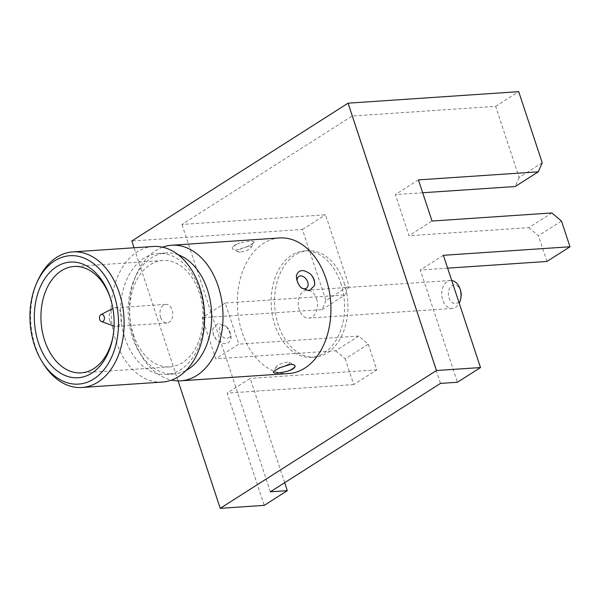 <?xml version="1.0" encoding="UTF-8"?>
<svg xmlns="http://www.w3.org/2000/svg" width="600" height="600" viewBox="0 0 600 600"><rect width="100%" height="100%" fill="white"/><g stroke="black" fill="none" stroke-linecap="round" stroke-linejoin="round"><path stroke-width="0.45" stroke-dasharray="3 2.25" d="M246.653 246.9A11.67 2.978 161.7 0 0 254.077 242.22A11.67 2.978 161.7 0 0 254.123 242.138C253.147 243.292 250.657 244.882 246.653 246.9L236.52 249.93L233.235 249.517L232.17 247.875C232.928 246.075 235.417 244.493 239.64 243.112A11.67 2.978 161.7 0 0 232.17 247.875M230.955 338.835A11.67 7.942 57.5 0 0 230.423 333.442A11.67 7.942 57.5 0 0 230.347 333.202A11.67 7.942 57.5 0 0 227.288 327.735L230.183 333.308L230.955 338.835C228.63 344.903 223.8 345.233 216.48 339.81L213.255 334.447L212.805 328.71A11.67 7.942 57.5 0 0 216.48 339.81M443.377 255.308L420.308 270.007L457.433 382.26M418.433 179.895L395.37 194.595L408.975 235.725L432.037 221.032M225.248 303.007L202.178 317.7L215.782 358.837L238.853 344.138L225.248 303.007L345.097 294.923L349.035 285.9L325.972 300.6L302.445 229.478L131.812 240.983M284.678 482.7L250.185 378.413L227.115 393.112L264.24 505.365M162.578 247.185A67.95 46.65 -93.9 0 0 136.657 273.96A67.95 46.65 -93.9 0 0 134.265 339.78A67.95 46.65 -93.9 0 0 142.26 357.053A67.95 46.65 -93.9 0 0 171.54 380.108M279.577 237.96A67.95 46.65 -93.9 0 0 242.167 332.505A67.95 46.65 -93.9 0 0 288.72 373.545M227.288 327.735L225.84 326.22L218.13 323.498L212.805 328.71M254.123 242.138C253.605 240.593 248.782 240.923 239.64 243.112M178.26 254.79A60.66 41.648 -93.9 0 0 165.84 252.938A60.66 41.648 -93.9 0 0 134.587 278.58A60.66 41.648 -93.9 0 0 132.45 337.335A60.66 41.648 -93.9 0 0 139.59 352.755A60.66 41.648 -93.9 0 0 174.007 373.972A60.66 41.648 -93.9 0 0 186.06 370.47M124.83 337.845A60.66 41.648 -93.9 0 0 166.38 374.49A60.66 41.648 -93.9 0 0 203.85 311.168A60.66 41.648 -93.9 0 0 158.22 253.447A60.66 41.648 -93.9 0 0 124.83 337.845M153.308 246.472A67.95 46.65 -93.9 0 0 115.898 341.017A67.95 46.65 -93.9 0 0 162.442 382.058M37.77 280.627A67.95 46.65 -93.9 0 0 35.377 346.447A67.95 46.65 -93.9 0 0 43.373 363.72M113.153 335.603A53.302 36.6 -93.9 0 0 113.28 334.845A53.302 36.6 -93.9 0 0 110.925 299.865A53.302 36.6 -93.9 0 0 110.692 299.13M133.44 334.68A53.302 36.6 -93.9 0 0 169.958 366.877A53.302 36.6 -93.9 0 0 202.882 311.235A53.302 36.6 -93.9 0 0 162.78 260.513A53.302 36.6 -93.9 0 0 133.44 334.68M160.597 317.37A9.337 6.413 -93.9 0 0 166.995 323.01A9.337 6.413 -93.9 0 0 172.762 313.26A9.337 6.413 -93.9 0 0 165.743 304.38A9.337 6.413 -93.9 0 0 160.597 317.37M109.762 320.798A9.337 6.413 -93.9 0 0 114.285 326.168A9.337 6.413 -93.9 0 0 116.16 326.438A9.337 6.413 -93.9 0 0 121.92 316.688A9.337 6.413 -93.9 0 0 114.9 307.808A9.337 6.413 -93.9 0 0 113.085 308.325A9.337 6.413 -93.9 0 0 109.762 320.798M335.632 350.752L345.24 358.868L368.31 344.168L358.702 336.053L335.632 350.752L215.782 358.837M368.31 344.168L376.808 369.87L353.745 384.57L345.24 358.868M353.745 384.57L227.115 393.112M178.08 380.888L134.055 247.77M325.972 300.6L322.035 309.623L202.178 317.7M542.227 162.788L519.158 177.488L495.638 106.365L352.087 116.047L181.965 224.452L325.515 214.778L349.035 285.9M302.445 229.478L325.515 214.778M495.638 106.365L518.707 91.665M270.382 491.805L181.965 224.452M376.808 369.87L250.185 378.413M358.702 336.053L238.853 344.138M322.035 309.623L345.097 294.923M422.685 192.757L395.37 194.595M519.158 177.488L515.22 186.517M551.895 212.947L528.825 227.647L408.975 235.725M528.825 227.647L538.433 235.763L561.495 221.062M546.93 261.465L538.433 235.763M447.63 268.163L420.308 270.007M352.087 116.047L440.505 383.4M344.16 282.945A53.302 36.6 86.1 0 1 314.82 357.112A53.302 36.6 86.1 0 1 274.718 306.39A53.302 36.6 86.1 0 1 307.65 250.74A53.302 36.6 86.1 0 1 344.16 282.945M340.778 283.17A53.302 36.6 86.1 0 1 311.43 357.337A53.302 36.6 86.1 0 1 271.335 306.615A53.302 36.6 86.1 0 1 304.26 250.972A53.302 36.6 86.1 0 1 340.778 283.17M316.5 298.642A14.003 9.615 86.1 0 1 308.79 318.127A14.003 9.615 86.1 0 1 298.252 304.8A14.003 9.615 86.1 0 1 306.907 290.183A14.003 9.615 86.1 0 1 316.5 298.642M461.033 296.903A9.337 6.413 86.1 0 1 451.537 302.04A9.337 6.413 86.1 0 1 450.412 287.1A9.337 6.413 86.1 0 1 460.553 290.572A9.337 6.413 86.1 0 1 460.62 290.775M451.717 280.538A14.003 9.615 -93.9 0 0 450.457 280.507A14.003 9.615 -93.9 0 0 441.81 295.125A14.003 9.615 -93.9 0 0 452.34 308.445A14.003 9.615 -93.9 0 0 459.225 303.225M229.845 331.597A6.998 4.762 -122.5 0 1 229.89 331.74A6.998 4.762 -122.5 0 1 225.33 338.19A6.998 4.762 -122.5 0 1 219.337 328.785A6.998 4.762 -122.5 0 1 227.108 327.375A6.998 4.762 -122.5 0 1 229.845 331.597M240.24 252.045A6.998 1.785 -18.3 0 1 238.298 251.858A6.998 1.785 -18.3 0 1 244.005 247.597A6.998 1.785 -18.3 0 1 251.123 247.62A6.998 1.785 -18.3 0 1 240.24 252.045M300.097 286.53A11.67 7.942 -122.5 0 1 297.038 281.062A11.67 7.942 -122.5 0 1 296.962 280.822A11.67 7.942 -122.5 0 1 296.43 275.43M297.142 280.748A6.998 4.762 57.5 0 0 297.495 282.525A6.998 4.762 57.5 0 0 297.54 282.668A6.998 4.762 57.5 0 0 300.278 286.89A6.998 4.762 57.5 0 0 300.862 287.377M273.263 372.127A11.67 2.978 -18.3 0 1 273.308 372.045A11.67 2.978 -18.3 0 1 280.733 367.365M287.392 364.935A6.998 1.785 161.7 0 0 289.087 362.407A6.998 1.785 161.7 0 0 287.145 362.22A6.998 1.785 161.7 0 0 276.263 366.645A6.998 1.785 161.7 0 0 280.627 367.418M139.59 352.755L142.26 357.053M134.587 278.58L136.657 273.96M165.84 252.938L158.22 253.447M174.007 373.972L166.38 374.49M110.925 299.865L110.453 298.358M113.28 334.845L113.017 336.397M162.78 260.513L74.032 266.498M169.958 366.877L81.203 372.862M165.743 304.38L114.9 307.808M166.995 323.01L116.16 326.438M311.43 357.337L314.82 357.112M304.26 250.972L307.65 250.74M450.457 280.507L306.907 290.183M452.34 308.445L308.79 318.127M227.108 327.375L225.84 326.212M229.89 331.74L230.423 333.442M276.263 366.645L273.308 372.045M289.087 362.407L294.15 364.733M300.278 286.89L301.545 288.045M297.495 282.525L296.962 280.822M251.123 247.62L254.077 242.22M238.298 251.858L233.235 249.525"/><path stroke-width="0.9" d="M310.905 274.447A11.67 7.942 -122.5 0 1 314.58 285.555C315.195 281.603 313.972 277.905 310.905 274.447C303.593 269.032 298.763 269.355 296.43 275.43C296.25 279.105 297.472 282.81 300.097 286.53L301.545 288.045L309.255 290.767L314.58 285.555M295.215 366.39A11.67 2.978 -18.3 0 1 287.745 371.153C291.968 369.772 294.457 368.19 295.215 366.39L294.15 364.748L290.865 364.335L280.733 367.365C276.728 369.382 274.237 370.972 273.263 372.127C273.772 373.673 278.595 373.343 287.745 371.153M422.685 192.757L515.22 186.517L538.29 171.817L418.433 179.895L432.037 221.032L551.895 212.947L561.495 221.062L570 246.765L443.377 255.308L480.502 367.56L457.433 382.26L440.505 383.4L270.382 491.805L287.31 490.665L284.678 482.7M287.31 490.665L264.24 505.365L220.23 508.335L178.08 380.888M171.54 380.108A67.95 46.65 -93.9 0 0 180.817 380.82A67.95 46.65 -93.9 0 0 222.788 309.892A67.95 46.65 -93.9 0 0 171.675 245.235A67.95 46.65 -93.9 0 0 162.578 247.185M180.817 380.82L288.72 373.545A67.95 46.65 -93.9 0 0 330.697 302.618A67.95 46.65 -93.9 0 0 279.577 237.96L171.675 245.235M186.06 370.47A60.66 41.648 -93.9 0 0 211.478 310.65A60.66 41.648 -93.9 0 0 178.26 254.79M42.053 361.605L43.373 363.72A67.95 46.65 -93.9 0 0 81.922 387.487L162.442 382.058A67.95 46.65 -93.9 0 0 204.42 311.13A67.95 46.65 -93.9 0 0 153.308 246.472L72.78 251.903A67.95 46.65 -93.9 0 0 37.77 280.627L36.75 282.907A64.35 44.182 -93.9 0 0 34.477 345.24A64.35 44.182 -93.9 0 0 42.053 361.605A64.35 44.182 -93.9 0 0 107.257 365.153A64.35 44.182 -93.9 0 0 100.882 270.638A64.35 44.182 -93.9 0 0 36.75 282.907M81.922 387.487A67.95 46.65 -93.9 0 0 123.9 316.56A67.95 46.65 -93.9 0 0 72.78 251.903M38.422 342.728A57.968 39.803 -93.9 0 0 78.608 377.707A57.968 39.803 -93.9 0 0 113.017 336.397A57.968 39.803 -93.9 0 0 110.453 298.358A57.968 39.803 -93.9 0 0 57.06 266.423A57.968 39.803 -93.9 0 0 38.422 342.728M110.692 299.13A53.302 36.6 -93.9 0 0 74.032 266.498A53.302 36.6 -93.9 0 0 44.693 340.665A53.302 36.6 -93.9 0 0 81.203 372.862A53.302 36.6 -93.9 0 0 113.153 335.603M99.705 319.462A3.615 2.482 -93.9 0 0 101.46 321.54A3.615 2.482 -93.9 0 0 104.415 317.873A3.615 2.482 -93.9 0 0 100.988 314.632A3.615 2.482 -93.9 0 0 99.705 319.462M538.29 171.817L542.227 162.788L518.707 91.665L348.067 103.177L436.485 370.522L220.23 508.335M480.502 367.56L436.485 370.522M134.055 247.77L131.812 240.983L348.067 103.177M570 246.765L546.93 261.465L447.63 268.163M460.147 289.267L460.62 290.775A9.337 6.413 86.1 0 1 461.033 296.903L460.77 298.462A14.003 9.615 -93.9 0 0 460.147 289.267A14.003 9.615 -93.9 0 0 460.05 288.96A14.003 9.615 -93.9 0 0 451.717 280.538M459.225 303.225A14.003 9.615 -93.9 0 0 460.77 298.462M300.862 287.377A6.998 4.762 57.5 0 0 308.032 285.57A6.998 4.762 57.5 0 0 302.865 276.368A6.998 4.762 57.5 0 0 297.142 280.748M280.627 367.418A6.998 1.785 161.7 0 0 287.392 364.935M101.46 321.54L114.075 326.093M100.988 314.632L112.882 308.43"/></g></svg>
